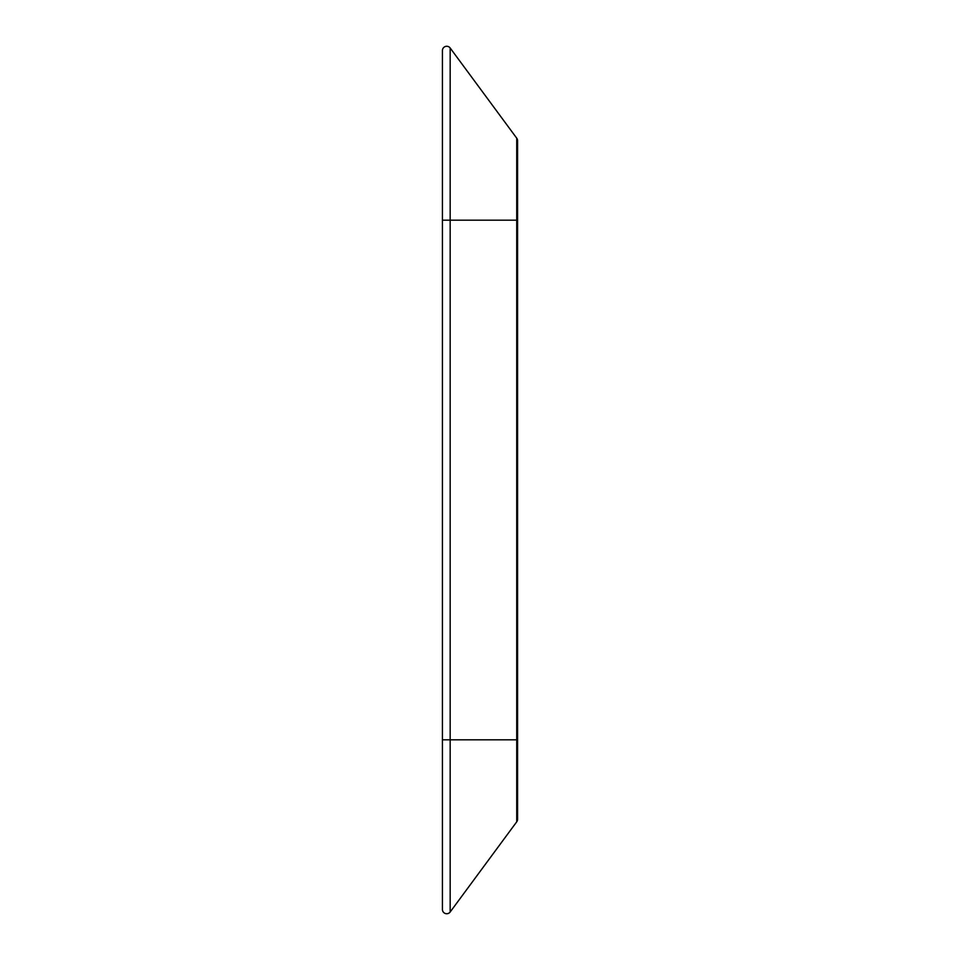<?xml version="1.0" encoding="UTF-8"?>
<svg xmlns="http://www.w3.org/2000/svg" width="960" height="960" viewBox="0 0 960 960"><rect width="100%" height="100%" fill="white"/><g stroke="black" fill="none" stroke-linecap="round" stroke-linejoin="round"><path stroke-width="1.44" d="M442.428 739.812L442.428 909.444A4.296 4.296 0 0 1 442.452 908.928A4.296 4.296 0 0 0 450.168 912L450.168 739.812L442.428 739.812L442.428 50.556A4.296 4.296 0 0 1 450.168 48L516.732 138.192A4.296 4.296 0 0 1 516.732 143.292M442.428 220.188L450.168 220.188L450.168 48A4.296 4.296 0 0 0 442.428 50.556A4.296 4.296 0 0 1 450.168 48L516.732 138.192A4.296 4.296 0 0 1 517.572 140.736A4.296 4.296 0 0 0 516.732 138.192L516.732 220.188L517.572 220.188L517.572 140.736M517.572 739.812L517.572 819.264A4.296 4.296 0 0 1 516.732 821.808L450.168 912A4.296 4.296 0 0 1 442.428 909.444A4.296 4.296 0 0 0 450.168 912L516.732 821.808A4.296 4.296 0 0 0 516.732 816.708A4.296 4.296 0 0 1 516.732 821.808L516.732 739.812L517.572 739.812L517.572 220.188M450.168 220.188L516.732 220.188L516.732 739.812L450.168 739.812L450.168 220.188"/></g></svg>

